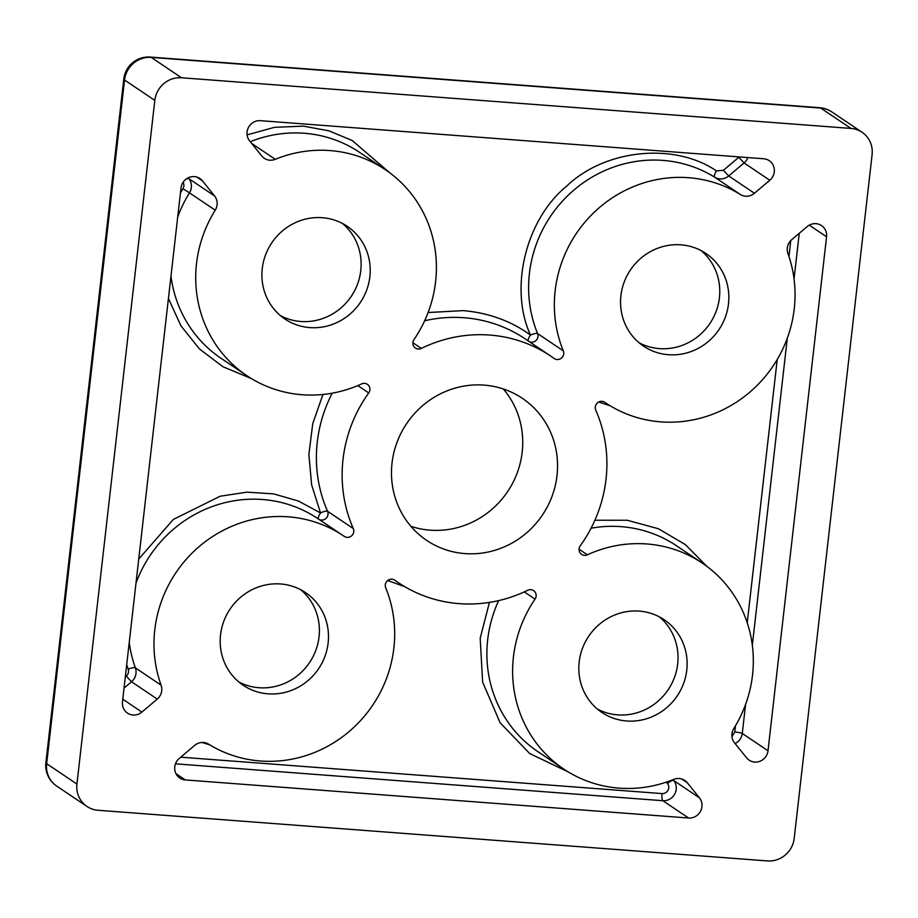 <?xml version="1.0" encoding="UTF-8"?>
<svg xmlns="http://www.w3.org/2000/svg" width="918" height="918" viewBox="0 0 918 918"><rect width="100%" height="100%" fill="white"/><g stroke="black" fill="none" stroke-linecap="round" stroke-linejoin="round"><path stroke-width="1.38" d="M503.305 388.957A85.626 81.84 -56.1 0 1 522.181 452.172A85.626 81.84 -56.1 0 1 410.908 526.312M123.884 79.361A24.82 3.477 -173.5 0 1 123.792 79.005A24.82 24.82 0 0 1 150.334 57.065A24.82 6.415 94.3 0 1 151.24 57.398A24.82 23.719 123.9 0 0 124.55 80.004A24.82 3.477 -173.5 0 1 123.884 79.361M181.512 77.766L151.24 57.398L820.692 108.06A24.82 23.719 -56.1 0 1 831.765 111.881A24.82 24.82 0 0 0 819.785 107.727A24.82 6.415 -85.7 0 1 820.692 108.06L850.975 128.428L181.512 77.766A24.82 23.719 123.9 0 0 154.821 100.372L76.928 784.052L46.657 763.684L124.55 80.004L154.821 100.372M556.996 475.593A85.626 81.84 -56.1 0 1 426.721 540.404A85.626 81.84 -56.1 0 1 392.032 463.108A85.626 81.84 -56.1 0 1 522.308 398.297A85.626 81.84 -56.1 0 1 556.996 475.593M208.638 744.188A124.102 118.617 123.9 0 0 393.879 647.959A124.102 118.617 123.9 0 0 385.709 587.83A6.208 5.933 -56.1 0 1 394.901 580.233A136.518 130.482 123.9 0 0 398.32 582.62A136.518 130.482 123.9 0 0 527.712 590.285A6.208 5.933 -56.1 0 1 535.033 599.133A124.102 118.617 123.9 0 0 563.698 769.02A124.102 118.617 123.9 0 0 673.755 779.382A12.416 11.865 -56.1 0 1 687.272 782.721L699.436 797.822A12.416 11.865 -56.1 0 1 688.603 818.018L185.31 779.933A12.416 11.865 -56.1 0 1 179.228 758.452L194.593 745.439A12.416 11.865 -56.1 0 1 208.638 744.188M733.803 728.525A124.102 118.617 123.9 0 0 752.519 675.097A124.102 118.617 123.9 0 0 702.236 563.078A124.102 118.617 123.9 0 0 587.382 554.793A6.208 5.933 -56.1 0 1 580.291 545.751A136.518 130.482 123.9 0 0 606.018 479.299A136.518 130.482 123.9 0 0 595.748 410.116A6.208 5.933 -56.1 0 1 604.755 402.302A124.102 118.617 123.9 0 0 605.432 402.761A124.102 118.617 123.9 0 0 794.242 308.838A124.102 118.617 123.9 0 0 787.931 253.517A12.416 11.865 -56.1 0 1 791.786 239.621L807.14 226.608A12.416 11.865 -56.1 0 1 826.567 236.787L768.01 750.763A12.416 11.865 -56.1 0 1 746.621 757.855L734.457 742.765A12.416 11.865 -56.1 0 1 733.803 728.525M413.995 339.568A124.102 118.617 123.9 0 0 435.602 281.7A124.102 118.617 123.9 0 0 385.331 169.681A124.102 118.617 123.9 0 0 275.274 159.319A12.416 11.865 -56.1 0 1 261.756 155.968L249.593 140.879A12.416 11.865 -56.1 0 1 260.425 120.671L763.719 158.768A12.416 11.865 -56.1 0 1 769.8 180.249L754.435 193.262A12.416 11.865 -56.1 0 1 740.39 194.513A124.102 118.617 123.9 0 0 597.997 208.799A124.102 118.617 123.9 0 0 563.319 350.871A6.208 5.933 -56.1 0 1 554.128 358.468A136.518 130.482 123.9 0 0 550.708 356.081A136.518 130.482 123.9 0 0 421.316 348.415A6.208 5.933 -56.1 0 1 413.995 339.568M328.128 642.979A55.849 53.382 -56.1 0 1 243.167 685.241A55.849 53.382 -56.1 0 1 220.538 634.831A55.849 53.382 -56.1 0 1 305.499 592.569A55.849 53.382 -56.1 0 1 328.128 642.979M238.783 681.948A55.849 53.382 123.9 0 0 319.039 636.874A55.849 53.382 123.9 0 0 300.794 589.758M728.49 303.858A55.849 53.382 -56.1 0 1 643.529 346.132A55.849 53.382 -56.1 0 1 620.901 295.722A55.849 53.382 -56.1 0 1 705.873 253.448A55.849 53.382 -56.1 0 1 728.49 303.858M639.146 342.827A55.849 53.382 123.9 0 0 719.414 297.753A55.849 53.382 123.9 0 0 701.157 250.648M369.862 276.72A55.849 53.382 -56.1 0 1 284.89 318.994A55.849 53.382 -56.1 0 1 262.261 268.584A55.849 53.382 -56.1 0 1 347.233 226.31A55.849 53.382 -56.1 0 1 369.862 276.72M280.518 315.689A55.849 53.382 123.9 0 0 360.774 270.615A55.849 53.382 123.9 0 0 342.529 223.499M686.767 670.117A55.849 53.382 -56.1 0 1 601.795 712.391A55.849 53.382 -56.1 0 1 579.178 661.981A55.849 53.382 -56.1 0 1 664.139 619.707A55.849 53.382 -56.1 0 1 686.767 670.117M597.423 709.086A55.849 53.382 123.9 0 0 677.679 664.012A55.849 53.382 123.9 0 0 659.434 616.896M568.38 772.004L529.72 753.563L500.115 722.764L482.639 682.085L480.194 638.217L489.432 602.403M404.838 586.717L387.694 580.52M610.103 405.745L598.662 402.015M529.342 341.703A6.208 5.933 123.9 0 0 537.581 333.555L537.053 333.383A6.208 1.538 -22.3 0 0 530.501 335.093A6.208 1.825 -54.2 0 0 528.206 340.945M247.091 134.877L274.471 127.338L303.41 126.133L328.874 130.815L352.26 140.546L389.84 172.882M428.109 312.533L463.257 310.617C488.686 312.843 511.096 321.002 530.501 335.093C508.893 288.447 525.784 219.253 566.911 185.918C605.157 149.175 674.512 142.198 716.43 170.92A6.208 1.825 -58.2 0 0 714.663 177.197A124.102 118.617 123.9 0 0 572.27 191.483A124.102 118.617 123.9 0 0 537.581 333.555L563.319 350.871M214.571 195.936A12.416 11.865 -56.1 0 1 215.225 210.176A124.102 118.617 123.9 0 0 246.793 375.623A124.102 118.617 123.9 0 0 361.658 383.908A6.208 5.933 -56.1 0 1 368.738 392.938A136.518 130.482 123.9 0 0 353.292 528.573A6.208 5.933 -56.1 0 1 344.284 536.399A124.102 118.617 123.9 0 0 343.596 535.928A124.102 118.617 123.9 0 0 201.34 544.764A124.102 118.617 123.9 0 0 161.098 685.184A12.416 11.865 -56.1 0 1 157.253 699.08L141.888 712.093A12.416 11.865 -56.1 0 1 122.461 701.914L181.018 187.926A12.416 11.865 -56.1 0 1 202.419 180.846L214.571 195.936L188.833 178.631A6.208 1.744 -38.9 0 0 185.585 179.492M318.73 519.209A6.208 5.933 123.9 0 0 327.554 511.269L326.969 511.096A6.208 1.561 -23.7 0 0 320.531 512.944A6.208 1.825 -55.7 0 0 318.5 519.049M123.792 79.005L45.9 762.686A24.82 3.477 6.5 0 0 46.657 763.684A24.82 23.719 -56.1 0 0 56.709 786.083L86.98 806.452A24.82 23.719 -56.1 0 1 76.928 784.052M86.98 806.452A24.82 23.719 -56.1 0 0 98.054 810.273L767.517 860.935A24.82 23.719 123.9 0 0 794.208 838.329L872.1 154.649A24.82 23.719 123.9 0 0 862.048 132.249A24.82 23.719 123.9 0 0 850.975 128.428M209.74 744.865L202.017 742.49M594.887 520.219L627.258 520.254L658.458 528.768L685.344 544.592L706.757 566.28M251.463 378.606L222.913 366.707L199.413 348.909L180.972 325.879L168.43 298.499M180.467 192.837L182.934 188.729L189.487 192.872A124.102 118.617 123.9 0 0 177.713 216.981M124.033 688.098L131.515 681.764A12.416 11.865 123.9 0 0 135.371 667.868A6.208 1.492 -19.8 0 0 128.187 669.165L126.695 664.758M138.733 559.085L173.33 519.427L220.205 496.225L246.988 492.151L273.702 493.895L298.442 501.044L320.531 512.944L311.65 484.911L308.873 454.49L312.74 423.657L322.952 394.476M498.646 600.613A124.102 118.617 123.9 0 0 537.971 751.704L563.698 769.02M385.331 169.681L359.592 152.365A124.102 118.617 123.9 0 0 304.237 133.259A124.102 118.617 123.9 0 0 250.27 141.705M550.708 356.081L524.97 338.765A136.518 130.482 123.9 0 0 464.083 317.743A136.518 130.482 123.9 0 0 424.644 320.772M215.225 210.176L189.487 192.872A12.416 11.865 123.9 0 0 188.833 178.631L188.19 177.817M332.236 393.168A136.518 130.482 123.9 0 0 327.554 511.269L353.292 528.573M129.243 642.405A124.102 118.617 123.9 0 0 135.371 667.868L161.098 685.184M182.934 188.729A6.208 5.933 123.9 0 0 183.084 182.292M125.307 676.922L126.259 676.118A6.208 5.933 123.9 0 0 128.187 669.165M185.31 779.933L175.923 773.622M175.464 763.822L662.865 800.714L688.603 818.018M180.754 757.166L662.05 793.588A6.208 1.606 -85.7 0 0 662.865 800.714A12.416 11.865 123.9 0 0 673.697 780.507L699.436 797.822M535.033 599.133L524.293 591.903M702.236 563.078L676.497 545.762A124.102 118.617 123.9 0 0 591.054 528.217M579.086 549.216L587.382 554.793M735.111 743.569A12.416 11.865 123.9 0 0 742.272 733.459L768.01 750.763M809.274 225.151L826.567 236.787M731.933 736.626L734.779 731.99A6.208 0.872 -173.5 0 1 742.272 733.459L745.577 704.404M752.324 645.239L787.311 338.157M794.047 278.98L799.257 233.287M740.39 194.513L714.663 177.197A12.416 11.865 123.9 0 0 728.697 175.946L754.435 193.262M769.8 180.249L744.062 162.934A12.416 11.865 123.9 0 0 747.826 157.563M251.647 143.426L275.274 159.319M412.893 342.747L421.316 348.415M170.966 276.146A124.102 118.617 123.9 0 0 221.054 358.318L246.793 375.623M202.419 180.846L196.819 177.082M122.771 699.229L141.888 712.093M343.596 535.928L317.858 518.624A124.102 118.617 123.9 0 0 135.979 583.228M368.738 392.938L357.813 385.594M662.05 793.588A6.208 5.933 123.9 0 0 667.466 783.49A6.208 1.744 -38.9 0 1 673.697 780.507L673.032 779.68M681.684 778.969L687.272 782.721M734.779 731.99L735.49 725.748M747.229 622.748L777.225 359.489M788.952 256.501L790.765 240.573M738.806 157.276L744.062 162.934L728.697 175.946L723.453 170.289L738.806 157.276A6.208 5.933 123.9 0 0 739.208 156.909M126.259 676.118L131.515 681.764L157.253 699.08M666.376 782.136L667.466 783.49M716.43 170.92L723.453 170.289M604.56 402.176L605.432 402.761M150.334 57.065L819.785 107.727M45.9 762.686A24.82 24.82 0 0 0 56.709 786.083M831.765 111.881L862.048 132.249M393.96 579.683L398.32 582.62"/></g></svg>
